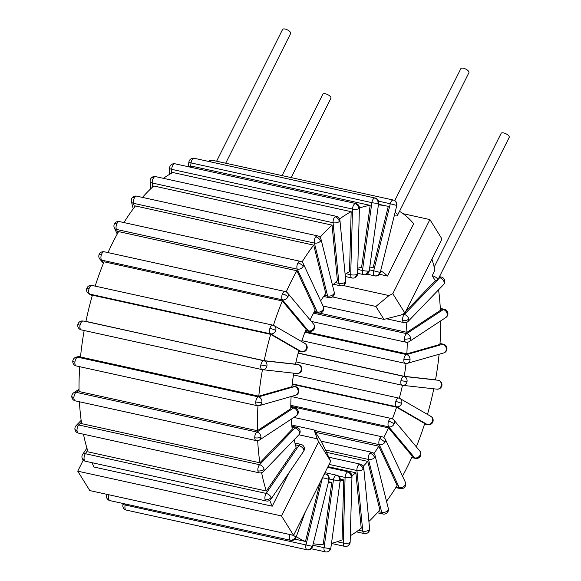 <?xml version="1.0" encoding="UTF-8"?>
<svg xmlns="http://www.w3.org/2000/svg" width="581" height="581" viewBox="0 0 581 581"><rect width="100%" height="100%" fill="white"/><g stroke="black" fill="none" stroke-linecap="round" stroke-linejoin="round"><path stroke-width="0.87" d="M294.139 439.723A109.686 54.512 102.4 0 0 296.165 447.348L266.345 491.039A172.789 85.872 -77.6 0 1 261.624 472.716M257.688 440.667A172.789 85.872 -77.6 0 0 259.896 462.796L292.243 429.221A109.686 54.512 102.4 0 1 291.204 419.177M258 405.785A172.789 85.872 -77.6 0 0 257.339 430.703L290.798 408.704A109.686 54.512 102.4 0 1 291.103 396.532M262.459 369.676A172.789 85.872 -77.6 0 0 258.792 396.162L291.902 386.706A109.686 54.512 102.4 0 1 293.775 373.169M270.695 334.351L298.845 350.648A109.686 54.512 102.4 0 0 295.504 364.178L264.188 360.678A172.789 85.872 -77.6 0 1 270.695 334.351L92.408 295.184A172.789 85.872 -77.6 0 0 85.908 321.511L264.188 360.678M273.44 325.331A172.789 85.872 -77.6 0 1 282.322 300.951L104.043 261.784A172.789 85.872 -77.6 0 0 95.168 286.128M301.619 341.563A109.686 54.512 102.4 0 1 306.085 329.333L282.322 300.951M310.145 319.964A109.686 54.512 -77.6 0 1 315.192 310L296.869 270.761A172.789 85.872 102.4 0 0 286.215 291.916M301.975 262.111A172.789 85.872 -77.6 0 1 313.696 245.117L135.409 205.957A172.789 85.872 -77.6 0 0 123.92 222.574M320.647 300.856A109.686 54.512 102.4 0 1 325.788 293.485L313.696 245.117M339.594 218.986A172.789 85.872 -77.6 0 1 351.171 211.695L172.884 172.528A172.789 85.872 -77.6 0 0 163.384 178.323M345.129 274.355A109.686 54.512 102.4 0 1 349.508 271.676L351.171 211.695M332.535 285.38A109.686 54.512 102.4 0 1 337.394 280.521L332.063 225.137L153.776 185.971A172.789 85.872 -77.6 0 0 142.461 197.402M320.051 237.36A172.789 85.872 -77.6 0 1 332.063 225.137M172.158 164.132L174.198 163.922A4.51 2.237 -77.6 0 1 175.048 163.806A4.51 4.51 0 0 0 169.579 168.083A4.51 1.402 1.6 0 0 171.693 169.332L352.522 209.058A4.51 1.402 1.6 0 0 358.731 208.768A4.51 1.402 1.6 0 0 359.421 208.056A172.789 85.872 -77.6 0 1 370.184 205.369L191.897 166.202A172.789 85.872 -77.6 0 0 188.6 166.783M357.751 268.219A109.686 54.512 102.4 0 1 361.593 267.333L370.184 205.369M369.777 267.078A109.686 54.512 102.4 0 1 372.537 267.536A109.686 54.512 102.4 0 1 373.14 267.674L388.268 206.444A172.789 85.872 -77.6 0 0 386.082 205.899L378.485 204.229M378.391 204.926A172.789 85.872 -77.6 0 1 386.082 205.899M440.696 320.894A172.789 85.872 -77.6 0 1 439.948 344.417L406.838 353.873A109.686 54.512 102.4 0 0 407.216 342.267M406.09 322.571A109.686 54.512 102.4 0 1 406.947 332.339L440.405 310.341A172.789 85.872 -77.6 0 0 438.575 289.781M439.105 354.257A172.789 85.872 -77.6 0 1 435.525 379.807L404.209 376.314A109.686 54.512 102.4 0 0 406.017 363.466M433.789 388.805A172.789 85.872 -77.6 0 1 427.471 414.427M399.292 398.21A109.686 54.512 102.4 0 0 402.473 385.305M416.316 446.825A172.789 85.872 -77.6 0 0 424.718 423.52L396.569 407.223L292.17 384.288M392.386 418.85A109.686 54.512 102.4 0 0 396.569 407.223M402.502 476.108A172.789 85.872 102.4 0 0 412.307 456.259L388.551 427.87A109.686 54.512 -77.6 0 1 383.794 437.522M373.932 453.514A109.686 54.512 102.4 0 0 378.805 446.193L397.135 485.425A172.789 85.872 -77.6 0 1 386.51 501.301M296.31 536.612A172.789 85.872 -77.6 0 0 305.468 541.463L320.044 482.499M328.396 482.266A109.686 54.512 102.4 0 0 331.787 482.426L328.534 481.714M313.217 543.693A172.789 85.872 -77.6 0 0 323.203 544.39L331.787 482.426M340.11 481.155A109.686 54.512 102.4 0 0 343.727 479.913L340.255 479.143M331.497 543.3A172.789 85.872 -77.6 0 0 342.064 539.894L343.727 479.913M363.212 466.311A109.686 54.512 102.4 0 0 367.758 461.387L379.851 509.755A172.789 85.872 -77.6 0 1 368.906 521.462M351.919 475.614A109.686 54.512 102.4 0 0 355.892 472.796L361.222 528.18A172.789 85.872 -77.6 0 1 350.328 535.711M288.975 472.76L272.242 506.189A172.789 85.872 -77.6 0 1 269.715 500.364M431.915 259.09A172.789 85.872 -77.6 0 1 434.966 270.143L432.191 275.685L435.213 280.536A4.51 1.779 26.6 0 0 437.733 280.129L509.21 137.377A4.51 1.779 26.6 0 0 507.809 134.937A4.51 1.779 26.6 0 0 503.669 132.933A4.51 1.779 26.6 0 0 501.149 133.347L434.196 267.049M405.712 311.423L435.423 280.579M394.441 215.028L394.935 215.812A4.51 1.779 26.6 0 0 397.455 215.406L468.932 72.661A4.51 1.779 26.6 0 0 467.531 70.214A4.51 1.779 26.6 0 0 463.391 68.217A4.51 1.779 26.6 0 0 460.871 68.623L394.775 200.619M399.503 211.31A172.789 85.872 -77.6 0 1 413.687 223.729L387.491 276.04A109.686 54.512 102.4 0 0 380.671 270.739M266.345 491.039L88.065 451.873A172.789 85.872 -77.6 0 1 83.475 434.218M82.713 454.313A4.51 4.51 0 0 0 85.465 461.256A4.51 2.237 -77.6 0 1 84.303 459.978A4.51 2.237 -77.6 0 1 85.342 453.71A4.51 2.462 -145.7 0 0 82.713 454.313L86.918 448.147M389.016 295.576L392.8 293.666L429.904 219.574L441.981 238.994L404.884 313.079L401.101 314.989L383.947 319.397L375.892 306.448L389.016 295.576L343.095 285.489M403.069 213.685L429.904 219.574M387.491 276.04L379.4 274.261M317.284 438.815L314.06 429.933L322.114 442.875L330.676 461.256L318.599 441.843L317.284 438.815L298.903 434.777M318.599 441.843L281.495 515.935L77.745 471.169L83.294 460.087M272.242 506.189L93.955 467.022A172.789 85.872 -77.6 0 1 92.045 462.701M259.896 462.796L81.616 423.629A172.789 85.872 -77.6 0 1 79.423 401.769M257.339 430.703L79.06 391.536A172.789 85.872 -77.6 0 1 79.706 366.705M258.792 396.162L80.512 356.995A172.789 85.872 -77.6 0 1 84.172 330.516M305.468 541.463L294.923 539.146M296.869 270.761L118.589 231.594A172.789 85.872 -77.6 0 0 108.001 252.604M424.573 423.977L427.362 424.595A4.51 2.237 102.4 0 0 427.689 424.718A4.51 4.51 0 0 0 432.968 421.632A4.51 0.61 -163.1 0 0 432.475 421.16A4.51 3.864 120.1 0 1 427.362 424.595L396.547 406.751A4.51 3.864 -59.9 0 0 401.66 403.316A4.51 3.864 -59.9 0 0 400.098 398.581L430.913 416.417A4.51 3.864 120.1 0 1 432.475 421.16M401.66 403.316L395.835 401.318A4.51 2.237 102.4 0 0 396.547 406.751L292.228 383.838M355.892 472.796L327.974 466.659M367.758 461.387L326.587 452.345M378.805 446.193L315.527 432.293M373.14 267.674L371.942 267.413M406.947 332.339L319.608 313.152M388.551 427.87L290.798 406.395M404.209 376.314L298.191 353.023M406.838 353.873L305.207 331.548M358.571 530.228L362.755 531.15A4.51 2.237 102.4 0 0 364.149 533.554A4.51 4.51 0 0 0 368.027 532.595A4.51 3.283 -130.2 0 0 368.935 529.995A4.51 2.128 174.5 0 1 362.755 531.15L356.923 470.516A4.51 2.128 -5.5 0 0 363.103 469.361A4.51 2.128 -5.5 0 0 363.771 468.09L369.603 528.717A4.51 2.128 174.5 0 1 368.935 529.995M363.103 469.361C362.646 466.906 361.244 465.308 358.905 464.568A4.51 2.237 102.4 0 0 356.923 470.516L329.1 464.408M338.367 475.948L345.078 477.422L343.255 543.082A4.51 2.237 102.4 0 0 344.678 546.358A4.51 4.51 0 0 0 347.569 546.031A4.51 3.653 -115.3 0 0 349.464 542.799A4.51 1.402 -178.4 0 1 343.255 543.082L337.169 541.746M351.287 477.132C351.127 474.481 349.893 472.774 347.583 472.012A4.51 2.237 102.4 0 0 345.078 477.422A4.51 1.402 1.6 0 0 351.287 477.132A4.51 1.402 1.6 0 0 351.97 476.42A4.51 4.51 0 0 0 348.433 471.888A4.51 2.237 102.4 0 0 347.583 472.012M351.97 476.42L350.147 542.08A4.51 1.402 -178.4 0 1 349.464 542.799M378.26 511.621L381.71 512.384A4.51 2.237 102.4 0 0 382.973 514.011A4.51 4.51 0 0 0 387.454 512.435A4.51 2.767 -141.2 0 0 387.767 510.445A4.51 2.767 166 0 1 381.71 512.384L368.477 459.44A4.51 2.767 -14 0 0 374.527 457.501A4.51 2.767 -14 0 0 375.079 455.569L388.319 508.513A4.51 2.767 166 0 1 387.767 510.445M374.527 457.501C373.772 455.351 372.21 453.921 369.843 453.209A4.51 2.237 102.4 0 0 368.477 459.44L325.476 449.992M329.187 478.911L333.458 479.848L324.06 547.672A4.51 2.237 102.4 0 0 325.404 551.863A4.51 4.51 0 0 0 326.783 551.95L326.783 551.95A4.51 3.864 -95.3 0 0 330.19 548.304A4.51 0.61 -172.1 0 1 324.06 547.672L312.839 545.21M339.594 480.472C339.732 477.735 338.665 475.977 336.384 475.207A4.51 2.237 102.4 0 0 333.458 479.848A4.51 0.61 7.9 0 0 339.594 480.472A4.51 0.61 7.9 0 0 340.234 480.255A4.51 4.51 0 0 0 336.74 475.229A4.51 2.237 102.4 0 0 336.384 475.207M340.234 480.255L330.836 548.079A4.51 0.61 -172.1 0 1 330.19 548.304M325.759 551.885A4.51 3.864 -95.3 0 0 326.783 551.95A4.51 4.51 0 0 0 330.836 548.079M122.94 504.62A4.51 4.51 0 0 0 125.888 509.98L126.237 510.074A4.51 2.237 -77.6 0 1 125.176 504.991L122.94 504.62L123.208 503.531M322.462 477.662L306.013 544.717A4.51 2.237 102.4 0 0 307.066 549.8A4.51 3.907 -71.6 0 0 311.968 546.263L125.176 504.991L125.423 504.01M125.888 509.98A4.51 4.51 0 0 0 126.346 510.103A4.51 2.237 -77.6 0 1 126.237 510.074M322.731 477.124A4.51 2.237 102.4 0 0 322.578 477.691L328.534 479.238C328.955 476.529 328.047 474.793 325.788 474.031A4.51 2.237 102.4 0 0 325.68 473.994A4.51 2.237 102.4 0 0 323.791 475.018M328.534 479.238L329.086 479.478A4.51 4.51 0 0 0 326.13 474.125L325.788 474.031M329.086 479.478L312.52 546.51L311.968 546.263M107.253 494.416A4.51 1.009 -160 0 0 106.693 494.678L106.817 494.322M330.676 461.256L293.579 535.348L89.823 490.589L77.745 471.169M305.221 512.101L295.998 537.483A4.51 1.009 -160 0 0 295.576 536.779A4.51 1.009 -160 0 0 292.345 535.079M289.832 534.527A4.51 2.237 102.4 0 0 290.26 540.069A4.51 3.776 -49.3 0 0 295.576 536.779M106.693 494.678A4.51 4.51 0 0 0 109.962 500.619A4.51 2.237 -77.6 0 1 109.424 500.343A4.51 2.237 -77.6 0 1 108.996 494.801M107.986 499.631L109.424 500.343M404.884 313.079L392.8 293.666M332.448 296.906L375.892 306.448M383.947 319.397L323.058 306.02M314.06 429.933L291.72 425.023M281.495 515.935L293.579 535.348M99.162 254.413A4.51 4.51 0 0 0 99.845 259.082A4.51 3.653 -39.9 0 0 101.617 260.121A4.51 2.237 -77.6 0 1 101.61 254.158A4.51 2.237 -77.6 0 1 104.268 251.784A4.51 4.51 0 0 0 99.162 254.413L101.61 254.158M285.104 291.509A4.51 2.237 102.4 0 0 282.439 293.884A4.51 1.402 23.2 0 1 287.951 296.753A4.51 3.653 -39.9 0 0 287.588 293.02A4.51 4.51 0 0 0 285.104 291.509L104.268 251.784M313.958 327.822L314.285 328.759A4.51 4.51 0 0 0 313.595 324.089A4.51 3.653 140.1 0 1 313.958 327.822A4.51 3.653 140.1 0 1 308.453 330.923A4.51 2.237 102.4 0 0 309.172 331.388A4.51 4.51 0 0 0 314.285 328.759M103.701 262.612L101.617 260.121L282.446 299.847A4.51 3.653 -39.9 0 0 287.951 296.753M88.813 293.746A4.51 3.864 -59.9 0 0 89.772 294.117A4.51 2.237 -77.6 0 1 89.06 288.677A4.51 2.237 -77.6 0 1 92.038 285.438A4.51 4.51 0 0 0 88.813 293.746L92.256 295.736M87.252 289.004C86.257 288.35 86.859 288.241 89.06 288.677M273.201 325.295A4.51 2.237 102.4 0 0 272.867 325.164A4.51 2.237 102.4 0 0 269.889 328.403A4.51 0.61 16.9 0 1 275.721 330.407A4.51 3.864 -59.9 0 0 274.159 325.672A4.51 4.51 0 0 0 272.867 325.164L92.038 285.438M92.299 295.576L89.772 294.117L270.601 333.843A4.51 3.864 -59.9 0 0 275.721 330.407M306.536 348.251A4.51 3.864 120.1 0 1 301.416 351.679A4.51 2.237 102.4 0 0 301.75 351.81A4.51 4.51 0 0 0 304.974 343.509L304.974 343.509A4.51 3.864 120.1 0 1 306.536 348.251L307.029 348.716M396.213 486.936L399.292 487.612A4.51 2.237 102.4 0 0 400.331 488.585A4.51 4.51 0 0 0 405.189 486.45A4.51 2.128 -149.7 0 0 405.117 485.019A4.51 3.283 155 0 1 399.292 487.612L379.233 444.661A4.51 3.283 -25 0 0 385.058 442.068A4.51 3.283 -25 0 0 385.326 439.323L405.385 482.274A4.51 3.283 155 0 1 405.117 485.019M385.058 442.068L379.93 438.43A4.51 2.237 102.4 0 0 379.233 444.661L314.357 430.412M78.442 324.648L80.025 325.237A4.51 2.237 -77.6 0 1 83.112 321.061A4.51 3.907 -83.6 0 0 82.763 321.002L85.937 321.358M85.93 321.38L263.941 360.786A4.51 2.237 102.4 0 0 260.854 364.962L266.911 366.052A4.51 3.907 -83.6 0 0 263.941 360.786L298.22 364.614A4.51 3.907 96.4 0 1 301.19 369.879A4.51 3.907 96.4 0 1 296.869 373.518L262.59 369.69A4.51 3.907 -83.6 0 0 266.911 366.052M262.009 369.581L81.413 329.906A4.51 2.237 -77.6 0 1 81.296 329.885A4.51 2.237 -77.6 0 1 80.025 325.237M262.242 369.632A4.51 3.907 -83.6 0 0 262.59 369.69A4.51 4.51 0 0 1 262.125 369.61A4.51 2.237 102.4 0 0 262.242 369.632M301.19 369.879L301.793 369.886A4.51 4.51 0 0 0 298.336 364.636A4.51 2.237 102.4 0 0 298.22 364.614L298.336 364.636A4.51 2.237 102.4 0 1 298.554 364.708M76.024 357.213A4.51 4.51 0 0 0 72.77 361.171L74.898 362.224A4.51 2.237 -77.6 0 1 77.629 357.177A4.51 3.776 -105.9 0 0 76.024 357.213L80.621 355.906M80.577 356.335L77.629 357.177L258.458 396.896A4.51 2.237 102.4 0 0 255.727 401.95A4.51 1.009 4.8 0 0 261.915 402.117A4.51 3.776 -105.9 0 0 258.458 396.896L294.705 386.547A4.51 3.776 74.1 0 1 298.155 391.761A4.51 3.776 74.1 0 1 295.576 395.254L259.329 405.611A4.51 3.776 -105.9 0 0 261.915 402.117M72.77 361.171A4.51 4.51 0 0 0 76.293 365.95A4.51 2.237 -77.6 0 1 74.898 362.224M298.155 391.761L298.83 391.303A4.51 4.51 0 0 0 295.308 386.518A4.51 2.237 102.4 0 0 294.705 386.547L291.989 385.951M73.816 392.698A4.51 4.51 0 0 0 71.79 396.612L73.903 398.036A4.51 2.237 -77.6 0 1 76.162 392.328A4.51 3.486 -123.3 0 0 73.816 392.698L79.031 389.27M79.045 390.432L76.162 392.328L256.991 432.053A4.51 2.237 102.4 0 0 254.739 437.762A4.51 1.779 -1.8 0 0 260.942 437.028A4.51 3.486 -123.3 0 0 256.991 432.053L293.616 407.971A4.51 3.486 56.7 0 1 297.566 412.953A4.51 3.486 56.7 0 1 296.223 415.88L259.598 439.955A4.51 3.486 -123.3 0 0 260.942 437.028M71.79 396.612A4.51 4.51 0 0 0 75.327 400.868A4.51 2.237 -77.6 0 1 73.903 398.036M297.566 412.953L298.256 411.965A4.51 4.51 0 0 0 294.72 407.709A4.51 2.237 102.4 0 0 293.616 407.971L290.798 407.354M76.147 425.575A4.51 4.51 0 0 0 74.949 429.453L77.084 431.102A4.51 2.237 -77.6 0 1 78.769 424.98A4.51 3.043 -136.1 0 0 76.147 425.575L81.151 420.383M81.413 422.242L78.769 424.98L259.598 464.706A4.51 2.237 102.4 0 0 257.92 470.828A4.51 2.462 -9.5 0 0 264.05 469.266A4.51 3.043 -136.1 0 0 259.598 464.706L295.003 427.95A4.51 3.043 43.9 0 1 299.455 432.511A4.51 3.043 43.9 0 1 298.881 434.799L263.476 471.554A4.51 3.043 -136.1 0 0 264.05 469.266M74.949 429.453A4.51 4.51 0 0 0 78.428 433.106A4.51 2.237 -77.6 0 1 77.084 431.102M299.455 432.511L300.079 430.928A4.51 4.51 0 0 0 296.6 427.275A4.51 2.237 102.4 0 0 295.003 427.95L291.989 427.289M114.537 223.714A4.51 4.51 0 0 0 114.341 227.89A4.51 3.283 -25 0 0 116.425 229.415A4.51 2.237 -77.6 0 1 117.122 223.184A4.51 2.237 -77.6 0 1 119.395 221.579A4.51 4.51 0 0 0 114.537 223.714L117.122 223.184M300.224 261.305A4.51 2.237 102.4 0 0 297.951 262.91A4.51 2.128 30.3 0 1 303.079 266.548A4.51 3.283 -25 0 0 303.34 263.803A4.51 4.51 0 0 0 300.224 261.305L119.395 221.579M117.965 232.712L116.425 229.415L297.254 269.141A4.51 3.283 -25 0 0 303.079 266.548M323.138 309.499A4.51 3.283 155 0 1 317.313 312.084A4.51 2.237 102.4 0 0 318.352 313.057A4.51 4.51 0 0 0 323.399 306.746A4.51 3.283 155 0 1 323.138 309.499L323.21 310.929M132.272 197.729A4.51 4.51 0 0 0 131.408 201.643A4.51 2.767 -14 0 0 133.55 203.328A4.51 2.237 -77.6 0 1 134.915 197.104A4.51 2.237 -77.6 0 1 136.746 196.153A4.51 4.51 0 0 0 132.272 197.729L134.915 197.104M317.582 235.879A4.51 2.237 102.4 0 0 315.752 236.83A4.51 2.767 38.8 0 1 320.436 241.122A4.51 2.767 -14 0 0 320.988 239.183A4.51 4.51 0 0 0 317.582 235.879L136.746 196.153M333.668 294.066L333.363 296.049A4.51 4.51 0 0 0 334.22 292.134A4.51 2.767 166 0 1 333.668 294.066A4.51 2.767 166 0 1 327.619 295.998A4.51 2.237 102.4 0 0 328.882 297.625A4.51 4.51 0 0 0 333.363 296.049M134.501 207.141L133.55 203.328L314.379 243.054A4.51 2.767 -14 0 0 320.436 241.122M151.699 177.568A4.51 4.51 0 0 0 150.123 181.439A4.51 2.128 -5.5 0 0 152.244 183.008A4.51 2.237 -77.6 0 1 154.226 177.052A4.51 2.237 -77.6 0 1 155.577 176.609A4.51 4.51 0 0 0 151.699 177.568L154.226 177.052M336.406 216.335A4.51 2.237 102.4 0 0 335.055 216.778A4.51 3.283 49.8 0 1 339.26 221.572A4.51 2.128 -5.5 0 0 339.929 220.301A4.51 4.51 0 0 0 336.406 216.335L155.577 176.609M152.629 187.009L152.244 183.008L333.08 222.734A4.51 2.128 -5.5 0 0 339.26 221.572M345.092 282.206A4.51 2.128 174.5 0 1 338.912 283.361A4.51 2.237 102.4 0 0 340.306 285.765A4.51 4.51 0 0 0 345.76 280.935A4.51 2.128 174.5 0 1 345.092 282.206L344.184 284.806M175.048 163.806L355.877 203.532A4.51 2.237 102.4 0 0 355.035 203.648A4.51 3.653 64.7 0 1 358.731 208.768M171.584 173.218L171.693 169.332A4.51 2.237 -77.6 0 1 174.198 163.922M356.908 274.435L355.02 277.667A4.51 4.51 0 0 0 357.598 273.716A4.51 1.402 -178.4 0 1 356.908 274.435A4.51 1.402 -178.4 0 1 350.699 274.726A4.51 2.237 102.4 0 0 352.122 277.994A4.51 4.51 0 0 0 355.02 277.667M192.936 158.214A4.51 4.51 0 0 0 188.89 162.084A4.51 0.61 7.9 0 0 191.04 162.912A4.51 2.237 -77.6 0 1 193.967 158.279A4.51 2.237 -77.6 0 1 194.323 158.301A4.51 4.51 0 0 0 192.936 158.214L193.967 158.279M375.152 198.027A4.51 2.237 102.4 0 0 374.796 198.005A4.51 3.864 84.7 0 1 378.006 203.263A4.51 0.61 7.9 0 0 378.652 203.045A4.51 4.51 0 0 0 375.152 198.027L194.323 158.301M368.608 271.095L365.202 274.74A4.51 4.51 0 0 0 369.247 270.869A4.51 0.61 -172.1 0 1 368.608 271.095A4.51 0.61 -172.1 0 1 362.471 270.47A4.51 2.237 102.4 0 0 363.822 274.653A4.51 4.51 0 0 0 365.202 274.74M190.561 166.413L191.04 162.912L371.876 202.638A4.51 0.61 7.9 0 0 378.006 203.263M210.344 161.816A4.51 2.237 -77.6 0 1 212.552 160.334L212.552 160.334A4.51 2.237 -77.6 0 1 212.661 160.363M367.025 274.167L374.883 275.895A4.51 4.51 0 0 0 380.221 272.569L379.669 272.329C378.783 274.936 377.149 276.113 374.767 275.859A4.51 2.237 102.4 0 0 374.883 275.895A4.51 2.237 102.4 0 0 375.108 275.917M379.669 272.329L373.714 270.775A4.51 2.237 102.4 0 0 374.767 275.859M396.235 205.304L396.787 205.543A4.51 4.51 0 0 0 393.838 200.184L393.838 200.184A4.51 3.907 108.4 0 1 396.235 205.304L390.279 203.749L373.714 270.775L369.393 269.831M208.528 161.416A4.51 4.51 0 0 1 212.552 160.334L393.381 200.06A4.51 2.237 102.4 0 1 393.49 200.089A4.51 3.907 108.4 0 1 393.838 200.184A4.51 4.51 0 0 0 393.381 200.06A4.51 2.237 102.4 0 0 390.279 203.749L378.514 201.164M410.629 338.614L404.42 339.348A4.51 2.237 102.4 0 0 405.843 342.18A4.51 4.51 0 0 0 409.285 341.541A4.51 3.486 -123.3 0 0 410.629 338.614A4.51 3.486 -123.3 0 0 406.678 333.639A4.51 2.237 102.4 0 0 404.42 339.348M447.254 314.539A4.51 3.486 56.7 0 1 445.91 317.466A4.51 4.51 0 0 0 447.936 313.551A4.51 1.779 178.2 0 1 447.254 314.539A4.51 3.486 56.7 0 0 443.303 309.557L406.678 333.639L313.5 313.166M444.777 280.71A4.51 2.462 170.5 0 1 444.153 282.301A4.51 3.043 43.9 0 1 443.579 284.588A4.51 4.51 0 0 0 441.299 277.057A4.51 2.237 102.4 0 0 439.708 277.733A4.51 3.043 43.9 0 1 444.153 282.301M408.748 319.056A4.51 3.043 -136.1 0 0 404.296 314.488A4.51 2.237 102.4 0 0 402.618 320.61A4.51 2.237 102.4 0 0 403.955 322.615A4.51 4.51 0 0 0 408.174 321.344A4.51 3.043 -136.1 0 0 408.748 319.056C407.114 320.458 405.066 320.981 402.618 320.61M411.849 457.283L414.74 457.915A4.51 2.237 102.4 0 0 415.459 458.38A4.51 4.51 0 0 0 420.564 455.751A4.51 1.402 -156.8 0 0 420.245 454.814A4.51 3.653 140.1 0 1 414.74 457.915L388.733 426.839A4.51 3.653 -39.9 0 0 394.238 423.745A4.51 3.653 -39.9 0 0 393.874 420.012L419.881 451.081A4.51 3.653 140.1 0 1 420.245 454.814M394.238 423.745L388.718 420.876A4.51 2.237 102.4 0 0 388.733 426.839L290.805 405.327M441.894 385.53L441.284 385.515A4.51 3.907 96.4 0 1 436.963 389.161A4.51 4.51 0 0 0 441.894 385.53A4.51 4.51 0 0 0 438.43 380.279A4.51 2.237 102.4 0 0 438.314 380.257A4.51 3.907 96.4 0 1 441.284 385.515M407.005 381.688A4.51 3.907 -83.6 0 0 404.035 376.43A4.51 2.237 102.4 0 0 400.948 380.599A4.51 2.237 102.4 0 0 402.219 385.254A4.51 2.237 102.4 0 0 402.335 385.276A4.51 3.907 -83.6 0 0 402.684 385.334L402.684 385.334A4.51 3.907 -83.6 0 0 407.005 381.688L400.948 380.599M446.956 348.992A4.51 1.009 -175.2 0 1 446.281 349.45A4.51 3.776 74.1 0 1 443.702 352.943A4.51 4.51 0 0 0 443.434 344.206A4.51 2.237 102.4 0 0 442.831 344.235A4.51 3.776 74.1 0 1 446.281 349.45M410.041 359.806A4.51 3.776 -105.9 0 0 406.591 354.592A4.51 2.237 102.4 0 0 403.853 359.639A4.51 2.237 102.4 0 0 405.255 363.365A4.51 4.51 0 0 0 407.455 363.299A4.51 3.776 -105.9 0 0 410.041 359.806L403.853 359.639M87.6 450.406L85.342 453.71L266.171 493.436A4.51 2.237 102.4 0 0 265.139 499.704A4.51 3.043 -19.1 0 0 271.087 497.423A4.51 2.462 -145.7 0 0 266.171 493.436L298.808 445.612A4.51 2.462 34.3 0 1 303.725 449.6A4.51 2.462 34.3 0 1 303.623 451.299L270.986 499.123A4.51 2.462 -145.7 0 0 271.087 497.423M82.175 458.336L84.303 459.978M303.725 449.6L304.161 447.283A4.51 4.51 0 0 0 300.871 444.356A4.51 2.237 102.4 0 0 298.808 445.612L295.438 444.872M282.09 175.607L322.869 94.18A4.51 1.779 26.6 0 1 325.389 93.766A4.51 1.779 26.6 0 1 329.529 95.771A4.51 1.779 26.6 0 1 330.93 98.218L291.168 177.604M216.604 161.227L282.591 29.457A4.51 1.779 26.6 0 1 285.111 29.05A4.51 1.779 26.6 0 1 289.251 31.047A4.51 1.779 26.6 0 1 290.653 33.495L225.689 163.217M432.191 275.685A4.51 1.779 26.6 0 1 436.331 277.682A4.51 1.779 26.6 0 1 437.733 280.129M395.116 212.305A4.51 1.779 26.6 0 1 397.455 215.406M399.14 398.203A4.51 2.237 102.4 0 0 398.806 398.079A4.51 2.237 102.4 0 0 395.835 401.318M328.897 457.232L360.249 464.125A4.51 2.237 102.4 0 0 358.905 464.568M321.032 441.139L371.673 452.258A4.51 2.237 102.4 0 0 369.843 453.209M290.26 540.069A4.51 2.237 102.4 0 0 290.79 540.345A4.51 4.51 0 0 0 295.998 537.483M282.439 293.884A4.51 2.237 102.4 0 0 282.446 299.847L308.453 330.923L305.693 330.313M269.889 328.403A4.51 2.237 102.4 0 0 270.601 333.843L301.416 351.679L298.721 351.091M293.87 417.427L382.204 436.832A4.51 2.237 102.4 0 0 379.93 438.43M260.854 364.962A4.51 2.237 102.4 0 0 262.125 369.61L81.296 329.885A4.51 4.51 0 0 1 77.832 324.634A4.51 4.51 0 0 1 82.763 321.002M255.727 401.95A4.51 2.237 102.4 0 0 257.129 405.676A4.51 4.51 0 0 0 259.329 405.611M254.739 437.762A4.51 2.237 102.4 0 0 256.156 440.594A4.51 4.51 0 0 0 259.598 439.955M257.92 470.828A4.51 2.237 102.4 0 0 259.257 472.832A4.51 4.51 0 0 0 263.476 471.554M297.951 262.91A4.51 2.237 102.4 0 0 297.254 269.141L317.313 312.084L314.408 311.445M315.752 236.83A4.51 2.237 102.4 0 0 314.379 243.054L327.619 295.998L324.445 295.301M335.055 216.778A4.51 2.237 102.4 0 0 333.08 222.734L338.912 283.361L335.259 282.555M355.035 203.648A4.51 2.237 102.4 0 0 352.522 209.058L350.699 274.726L346.094 273.709M374.796 198.005A4.51 2.237 102.4 0 0 371.876 202.638L362.471 270.47L357.714 269.424M440.333 308.903L443.303 309.557A4.51 2.237 102.4 0 1 444.4 309.295L440.304 308.395M439.004 277.58L439.708 277.733L438.089 279.417M436.912 280.63L404.296 314.488L402.764 314.154M291.234 396.496L391.383 418.502A4.51 2.237 102.4 0 0 388.718 420.876M436.963 389.161L402.684 385.334A4.51 4.51 0 0 1 402.219 385.254L295.998 361.919L402.103 385.225M438.655 380.352A4.51 2.237 102.4 0 0 438.43 380.279L404.035 376.43L298.155 353.168M440.006 343.618L442.831 344.235L406.591 354.592L304.938 332.259M265.139 499.704A4.51 2.237 102.4 0 0 266.294 500.982A4.51 4.51 0 0 0 270.986 499.123M424.558 424.036L427.689 424.718M293.478 374.941L398.806 398.079A4.51 4.51 0 0 1 400.098 398.581M356.342 531.84L364.149 533.554M363.771 468.09A4.51 4.51 0 0 0 360.249 464.125M368.027 532.595A4.51 4.51 0 0 0 369.603 528.717M331.475 543.46L344.678 546.358M327.64 467.327L348.433 471.888M347.569 546.031A4.51 4.51 0 0 0 350.147 542.08M377.265 512.754L382.973 514.011M375.079 455.569A4.51 4.51 0 0 0 371.673 452.258M387.454 512.435A4.51 4.51 0 0 0 388.319 508.513M311.198 548.74L325.404 551.863M324.975 472.651L336.74 475.229M126.346 510.103L307.175 549.829A4.51 4.51 0 0 0 312.52 546.51M324.438 473.726L325.68 473.994A4.51 4.51 0 0 1 326.13 474.125M109.962 500.619L290.79 540.345M99.845 259.082L103.411 263.338M305.577 330.596L309.172 331.388M313.595 324.089L287.588 293.02M304.974 343.509L274.159 325.672M298.707 351.142L301.75 351.81M395.806 487.59L400.331 488.585M385.326 439.323A4.51 4.51 0 0 0 382.204 436.832M405.189 486.45A4.51 4.51 0 0 0 405.385 482.274M296.869 373.518A4.51 4.51 0 0 0 301.793 369.886M76.293 365.95L257.129 405.676M292.003 385.799L295.308 386.518M295.576 395.254A4.51 4.51 0 0 0 298.83 391.303M75.327 400.868L256.156 440.594M290.798 406.845L294.72 407.709M296.223 415.88A4.51 4.51 0 0 0 298.256 411.965M78.428 433.106L259.257 472.832M291.858 426.229L296.6 427.275M298.881 434.799A4.51 4.51 0 0 0 300.079 430.928M114.341 227.89L117.224 234.056M323.399 306.746L303.34 263.803M314.052 312.113L318.352 313.057M131.408 201.643L133.216 208.862M323.61 296.47L328.882 297.625M334.22 292.134L320.988 239.183M150.123 181.439L150.82 188.702M345.76 280.935L339.929 220.301M333.559 284.283L340.306 285.765M169.579 168.083L169.398 174.453M345.332 276.505L352.122 277.994M357.598 273.716L359.421 208.056A4.51 4.51 0 0 0 355.877 203.532M188.89 162.084L188.251 166.703M357.605 273.295L363.822 274.653M369.247 270.869L378.652 203.045M380.221 272.569L396.787 205.543M311.365 321.424L405.843 342.18M409.285 341.541L445.91 317.466M447.936 313.551A4.51 4.51 0 0 0 444.4 309.295M439.468 276.658L441.299 277.057M408.174 321.344L443.579 284.588M386.416 318.766L403.955 322.615M411.726 457.559L415.459 458.38M393.874 420.012A4.51 4.51 0 0 0 391.383 418.502M420.564 455.751A4.51 4.51 0 0 0 419.881 451.081M440.013 343.458L443.434 344.206M407.455 363.299L443.702 352.943M301.917 340.669L405.255 363.365M85.465 461.256L266.294 500.982M294.952 443.056L300.871 444.356M303.623 451.299A4.51 4.51 0 0 0 304.161 447.283M432.968 421.632A4.51 4.51 0 0 0 430.913 416.417"/></g></svg>
